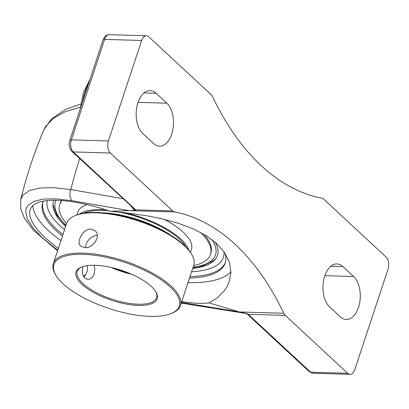 <?xml version="1.0" encoding="UTF-8"?>
<svg xmlns="http://www.w3.org/2000/svg" width="409" height="409" viewBox="0 0 409 409"><rect width="100%" height="100%" fill="white"/><g stroke="black" fill="none" stroke-linecap="round" stroke-linejoin="round"><path stroke-width="0.61" d="M58.293 248.57L45.542 238.069C33.18 226.433 28.037 217.031 30.118 209.858C33.927 196.56 68.272 197.164 110.338 211.274L125.522 212.777L148.053 215.998L160.921 218.564L177.746 223.058L193.252 228.861L206.56 235.901L217.036 243.876L224.71 252.742L229.449 262.455L230.927 272.409L229.198 281.924L227.261 286.305L224.653 290.416L217.251 297.905L209.065 302.9C201.734 303.78 192.624 303.335 181.734 301.561M32.812 205.732A105.824 39.065 -161.7 0 0 48.104 230.318A105.824 39.065 -161.7 0 0 60.936 240.584M188.002 282.609A105.824 39.065 -161.7 0 0 230.927 271.878M43.385 201.085A96.095 35.476 -161.7 0 0 42.735 202.69A96.095 35.476 -161.7 0 0 55.997 230.553A96.095 35.476 -161.7 0 0 62.444 236.024M189.51 278.048A96.095 35.476 -161.7 0 0 225.206 263.033A96.095 35.476 -161.7 0 0 224.894 253.023M122.843 198.677L70.788 189.546A8.921 5.491 99.8 0 0 72.091 200.758L129.285 210.635L174.571 211.923A292.323 170.711 -88.3 0 1 235.206 244.413A292.323 170.711 -88.3 0 1 283.805 313.294L239.746 311.99L181.443 302.445M209.065 302.9L237.982 311.51M183.958 303.534A8.921 5.639 -80.9 0 1 183.743 303.509L246.003 313.478L247.164 314.046L247.246 313.769L245.942 313.468M141.652 40.481L108.421 140.967L71.365 139.873A3.512 1.299 -161.7 0 0 69.811 140.42C68.564 144.75 69.264 148.416 71.918 151.412A3.512 2.541 -47.1 0 0 73.283 151.938A8.921 5.21 -88.3 0 1 71.365 139.873L104.597 39.382L141.652 40.481A8.921 5.21 -88.3 0 1 146.437 35.757A8.921 5.21 -88.3 0 1 148.774 36.8L211.162 94.699A8.921 5.21 -88.3 0 1 212.644 96.8A292.323 170.711 91.7 0 0 261.244 165.686A292.323 170.711 91.7 0 0 321.878 198.176A8.921 5.21 -88.3 0 1 323.729 199.168L386.116 257.062A8.921 5.21 -88.3 0 1 388.034 269.127L354.797 369.618A8.921 5.21 -88.3 0 1 350.017 374.342A8.921 5.21 -88.3 0 1 347.676 373.294L310.625 372.2A3.512 2.541 132.9 0 1 309.26 371.674L312.962 373.243A8.921 5.21 -88.3 0 1 310.625 372.2L248.237 314.301L247.246 313.769M131.391 206.606L133.503 209.127L135.338 210.364L135.681 210.236L71.918 151.412M130.512 210.62L135.328 210.364M79.632 158.569A504.139 294.403 91.7 0 0 70.788 189.546L53.937 187.67L40 187.997L29.525 190.522L22.919 195.149L20.767 199.459L20.752 209.025L24.366 218.202L33.359 230.211L57.567 250.773M246.479 313.504L239.746 311.99M135.665 209.832L73.283 151.938L110.333 153.032L172.721 210.932L135.665 209.832L135.681 210.236M174.571 211.923A8.921 5.21 -88.3 0 1 172.721 210.932M129.285 210.635L110.338 211.274M20.767 199.459C26.565 175.666 34.238 152.496 43.799 129.95L45.629 126.468L53.415 118.283L65.236 111.703L80.394 107.04M53.927 200.175A86.314 31.866 -161.7 0 0 52.93 205.625A86.314 31.866 -161.7 0 0 65.624 226.412M192.69 268.437A86.314 31.866 -161.7 0 0 215.277 259.311A86.314 31.866 -161.7 0 0 215.344 242.363M110.333 153.032A8.921 5.21 -88.3 0 1 108.421 140.967M347.676 373.294L285.288 315.4A8.921 5.21 -88.3 0 1 283.805 313.294M142.833 133.569A22.832 13.333 -88.3 0 1 136.698 107.705A22.832 13.333 -88.3 0 1 150.175 90.599A22.832 13.333 -88.3 0 1 156.161 93.278L166.831 103.18A22.832 13.333 -88.3 0 1 172.971 129.05A22.832 13.333 -88.3 0 1 159.495 146.151A22.832 13.333 -88.3 0 1 153.508 143.477L142.833 133.569M329.618 306.914A22.832 13.333 -88.3 0 1 323.483 281.044A22.832 13.333 -88.3 0 1 336.96 263.943A22.832 13.333 -88.3 0 1 342.946 266.622L353.616 276.525A22.832 13.333 -88.3 0 1 359.756 302.394A22.832 13.333 -88.3 0 1 346.28 319.495A22.832 13.333 -88.3 0 1 340.293 316.822L329.618 306.914M185.947 246.959A57.996 21.411 -161.7 0 0 179.433 239.081A57.996 21.411 -161.7 0 0 117.363 211.913M108.891 210.799A57.996 21.411 -161.7 0 0 83.84 213.191M189.004 250.431A59.78 22.071 -161.7 0 0 180.885 239.122A59.78 22.071 -161.7 0 0 124.873 212.7M105.67 209.771A59.78 22.071 -161.7 0 0 79.315 214.158M61.554 200.466A79.412 29.315 -161.7 0 0 60.082 203.38L59.663 204.643A79.412 29.315 -161.7 0 0 66.57 223.554M193.636 265.574A79.412 29.315 -161.7 0 0 210.451 254.516L210.87 253.248A79.412 29.315 -161.7 0 0 203.927 234.301M210.451 254.516A79.412 29.315 -161.7 0 0 200.374 232.322M62.112 200.512A79.412 29.315 -161.7 0 0 59.663 204.643M190.461 252.45L191.422 249.536A59.78 22.071 -161.7 0 0 183.171 232.205A59.78 22.071 -161.7 0 0 164.208 219.326M86.964 204.618A59.78 22.071 -161.7 0 0 77.909 211.995L76.943 214.909M83.922 277.184A10.537 6.155 91.7 0 0 84.714 276.065L86.161 273.667A7.025 4.1 -88.3 0 1 83.155 275.722M87.107 265.635A7.025 4.1 -88.3 0 1 86.161 273.667M170.752 235.226A57.996 21.411 -161.7 0 0 103.032 212.828M111.207 267.481A41.825 15.44 -161.7 0 0 131.606 274.229M128.855 273.064A42.715 15.772 18.3 0 1 114.111 268.186M155.507 291.244A41.825 15.44 18.3 0 1 156.586 297.691A41.825 15.44 18.3 0 1 125.537 302.757A41.825 15.44 18.3 0 1 82.94 283.555A41.825 15.44 18.3 0 1 77.168 271.428A41.825 15.44 18.3 0 1 81.872 266.893M94.152 265.252L94.847 269.868L94.239 273.815C92.802 277.46 90.624 279.311 87.72 279.373C83.109 278.248 81.493 273.974 82.863 266.556M53.339 263.549L66.657 223.278A66.918 24.704 18.3 0 1 74.97 215.691A66.918 24.704 18.3 0 1 184.49 245.896A66.918 24.704 18.3 0 1 191.581 254.255A66.918 24.704 18.3 0 1 193.728 265.303L180.41 305.569A66.918 24.704 -161.7 0 0 171.172 286.167A66.918 24.704 -161.7 0 0 103.017 255.441A66.918 24.704 -161.7 0 0 53.339 263.549A66.918 24.704 -161.7 0 0 55.486 274.592L56.043 275.513A66.028 24.376 18.3 0 1 124.27 262.205A66.028 24.376 18.3 0 1 171.105 313.565A66.028 24.376 18.3 0 1 63.037 283.759A66.028 24.376 18.3 0 1 56.043 275.513M191.581 254.255L191.023 253.335A66.028 24.376 -161.7 0 0 138.109 220.359A66.028 24.376 -161.7 0 0 75.967 215.282L74.97 215.691M171.105 313.565L172.102 313.161A66.918 24.704 -161.7 0 0 180.41 305.569M90.926 229.096L95.139 230.783C101.524 235.87 93.042 248.606 84.781 247.68L80.813 246.218C75.665 242.281 82.996 228.478 90.926 229.096M81.953 284.321A42.715 15.772 -161.7 0 0 133.365 305.099A42.715 15.772 -161.7 0 0 155.798 291.709A42.715 15.772 -161.7 0 0 121.565 270.375A42.715 15.772 -161.7 0 0 81.36 267.092A42.715 15.772 -161.7 0 0 81.953 284.321M97.281 235.385A10.527 7.613 -47.1 0 0 85.553 247.665M57.756 250.196L42.081 237.547L32.899 227.787L27.367 218.958L25.706 211.412L26.35 208.201L27.965 205.436L34.049 201.264L43.707 199.055L56.554 198.886L72.091 200.758M181.233 303.084L183.738 303.504A8.921 5.639 -80.9 0 1 181.714 302.486M82.531 101.953A44.75 26.13 -88.3 0 1 88.738 83.185M103.042 39.934C105.762 34.923 105.21 35.66 109.382 34.658A8.921 5.21 -88.3 0 0 104.597 39.382A3.512 1.299 -161.7 0 0 103.042 39.934L69.811 140.42M223.943 251.637A92.582 34.177 18.3 0 1 191.596 271.755M64.525 229.73A92.582 34.177 18.3 0 1 47.224 200.522M42.996 201.974A96.095 35.476 -161.7 0 0 56.478 229.106A96.095 35.476 -161.7 0 0 62.925 234.577M189.991 276.602A96.095 35.476 -161.7 0 0 225.425 262.307M248.237 314.301L285.288 315.4M144.034 92.92L156.161 93.278M138.058 102.332L166.831 103.18M330.825 266.264L342.946 266.622M324.843 275.676L353.616 276.525M65.997 225.277A84.305 31.125 18.3 0 1 56.125 200.195M212.092 239.73A84.305 31.125 18.3 0 1 193.068 267.297M247.164 314.046L309.26 371.674M43.809 129.919L51.171 119.229L65.701 109.336L80.767 103.983M90.062 79.177L83.405 92.577L80.236 108.896M350.017 374.342L312.962 373.243M146.437 35.757L109.382 34.658M192.91 267.767L202.777 265.886L213.743 260.538L215.896 258.478M52.93 204.582L56.744 215.037L65.844 225.742"/></g></svg>
